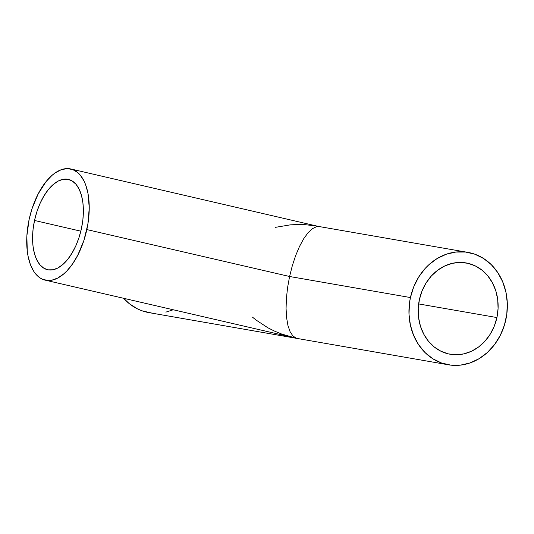 <?xml version="1.0" encoding="UTF-8"?>
<svg xmlns="http://www.w3.org/2000/svg" width="534" height="534" viewBox="0 0 534 534"><rect width="100%" height="100%" fill="white"/><g stroke="black" fill="none" stroke-linecap="round" stroke-linejoin="round"><path stroke-width="0.8" d="M81.422 228.639A46.351 23.776 103 0 1 47.526 269.71A46.351 23.776 103 0 1 34.523 220.469L80.834 231.182L34.523 220.469A46.351 23.776 103 0 1 68.425 179.397A46.351 23.776 103 0 1 81.422 228.639L79.065 237.396L75.895 245.66L72.03 253.109L67.631 259.464L62.858 264.477L57.899 267.955L52.946 269.77L48.18 269.844L43.795 268.175L39.957 264.831L36.806 259.938L34.47 253.69L33.041 246.314L32.567 238.111L33.068 229.38L34.523 220.469L36.886 211.711L40.057 203.447L43.921 195.991L48.32 189.637L53.086 184.624L58.046 181.146L63.005 179.337L67.765 179.264L72.157 180.933L75.995 184.277L79.145 189.163L81.482 195.417L82.91 202.786L83.384 210.997L82.883 219.721L81.422 228.639M467.938 252.388L318.584 226.449L70.835 168.978A57.045 29.263 103 0 1 86.835 229.58L289.588 276.499L292.305 265.738L295.636 255.626L299.461 246.541L303.632 238.845L307.984 232.824L312.357 228.712L316.582 226.663L318.584 226.449L316.582 226.663L312.357 228.712L307.984 232.824L303.632 238.845L299.461 246.541L295.636 255.626L292.305 265.738L289.588 276.499L410.439 297.551A57.045 48.948 -80.1 0 1 467.938 252.388A57.045 48.948 -80.1 0 1 505.858 319.626A57.045 48.948 -80.1 0 1 448.36 364.789A57.045 48.948 -80.1 0 1 410.439 297.551L289.588 276.499L287.599 287.486L286.411 298.286L286.07 308.478L286.591 317.67L287.946 325.513L290.089 331.701L292.939 336.006L296.383 338.249L281.678 334.044L274.676 331.18L268.001 327.856L255.879 319.926L252.475 317.129M286.07 308.478L286.411 298.286L287.599 287.486L289.588 276.499L86.835 229.58A57.045 29.263 103 0 1 45.116 280.13A57.045 29.263 103 0 1 29.116 219.527A57.045 29.263 103 0 1 70.835 168.978M496.914 317.556A46.351 39.77 -80.1 0 1 450.195 354.249A46.351 39.77 -80.1 0 1 419.39 299.621A46.351 39.77 -80.1 0 1 466.102 262.928A46.351 39.77 -80.1 0 1 496.914 317.556L418.636 303.919L496.914 317.556L498.075 308.552L497.708 299.547L495.819 290.883L492.481 282.907L487.822 275.918L482.028 270.184L475.313 265.919L467.938 263.302L460.188 262.421L452.365 263.315L444.755 265.952L437.666 270.224L431.359 275.971L426.085 282.973L422.04 290.957L419.39 299.621L418.222 308.625L418.589 317.637L420.478 326.294L423.816 334.271L428.475 341.266L434.269 347L440.984 351.259L448.36 353.882L456.109 354.756L463.939 353.862L471.542 351.232L478.631 346.953L484.939 341.206L490.212 334.211L494.257 326.221L496.914 317.556M275.557 227.324L290.269 224.861L297.745 224.5L305.321 224.701L316.869 226.069M151.409 312.977L142.057 310.815L137.598 308.939L129.335 303.699L123.621 298.292A57.045 48.948 99.9 0 0 148.933 312.624L448.36 364.789M173.243 309.773L165.847 312.143M410.439 297.551L413.71 286.892L418.683 277.059L425.177 268.442L428.915 264.697L437.199 258.496L446.291 254.231L455.836 252.048L465.468 252.035L474.819 254.197L483.53 258.456L491.267 264.637L497.728 272.507L502.674 281.765L505.905 292.051L507.3 302.972L506.806 314.112L504.443 325.039L500.305 335.332L494.544 344.604L487.382 352.487L479.098 358.681L470.007 362.953L460.468 365.136L450.829 365.143L441.478 362.98L432.767 358.728L425.031 352.547L418.569 344.677L413.623 335.419L410.392 325.133L408.997 314.206L409.491 303.065L410.439 297.551M45.116 280.13L296.383 338.249L292.939 336.006L290.089 331.701L287.946 325.513L286.591 317.67M29.116 219.527L26.86 235.921L27.281 251.34L28.022 256.026L30.351 264.45L33.742 271.339L35.798 274.122L40.524 278.241L43.154 279.529L48.808 280.517L51.785 280.203L57.886 277.974L63.987 273.688L66.97 270.831L72.637 263.803L77.744 255.265L83.931 240.36L87.876 224.093L89.251 207.866L87.93 193.074L85.6 184.657L84.032 180.999L80.153 174.978L77.884 172.669L72.798 169.572L67.137 168.59L61.13 169.752L55.002 173.023L51.965 175.412L46.091 181.58L38.201 193.842L32.02 208.747L29.116 219.527"/></g></svg>
